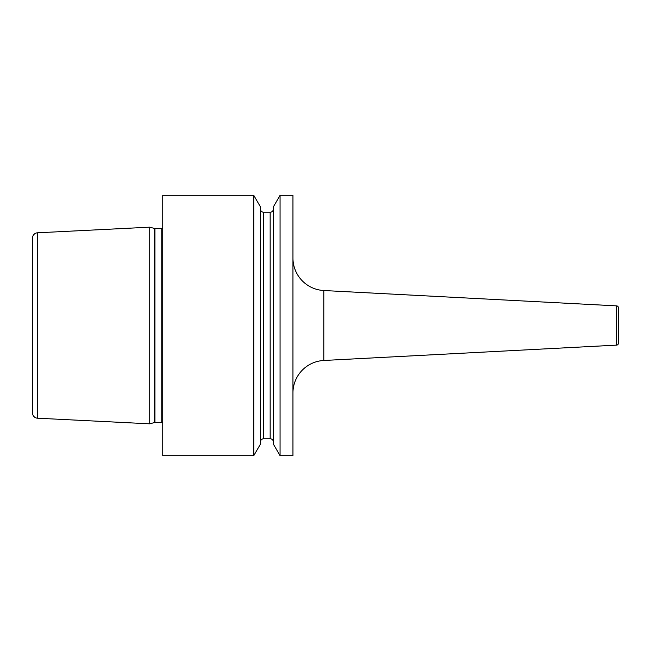 <?xml version="1.0" encoding="UTF-8"?>
<svg xmlns="http://www.w3.org/2000/svg" width="651" height="651" viewBox="0 0 651 651"><rect width="100%" height="100%" fill="white"/><g stroke="black" fill="none" stroke-linecap="round" stroke-linejoin="round"><path stroke-width="0.98" d="M149.73 227.175L37.498 232.798A5.208 5.208 0 0 0 32.55 237.997L32.55 413.003A5.208 5.208 0 0 0 37.498 418.202L149.73 423.825L149.73 227.175L154.254 228.387A2.604 2.604 0 0 0 154.93 228.477L161.749 228.477A2.604 2.604 0 0 0 162.75 228.273M162.75 422.727A2.604 2.604 0 0 0 161.749 422.523L154.93 422.523A2.604 2.604 0 0 0 154.254 422.613L149.73 423.825M32.55 237.997L32.55 413.003M32.55 396.866L32.55 254.134M162.75 195.3L162.75 455.7L253.752 455.7L260.4 444.194L260.4 206.806L253.752 195.3L162.75 195.3M292.95 455.7L280.068 455.7L280.068 195.3L292.95 195.3L292.95 455.7M253.752 195.3L253.752 455.7M280.068 195.3L273.42 206.806L273.42 444.194L280.068 455.7M260.4 208.971A3.255 3.255 0 0 0 263.655 212.226L270.165 212.226A3.255 3.255 0 0 0 273.42 208.971M260.4 442.029A3.255 3.255 0 0 1 263.655 438.774L270.165 438.774A3.255 3.255 0 0 1 273.42 442.029M292.95 392.976A32.55 32.55 180 0 1 323.799 360.475L616.603 345.128A1.953 1.953 180 0 0 618.45 343.175L618.45 307.825A1.953 1.953 0 0 0 616.603 305.872L323.799 290.525L323.799 360.475M292.95 258.024A32.55 32.55 -0 0 0 323.799 290.525M618.45 315.735L618.45 335.265L618.45 315.735M37.498 232.798L37.498 418.202M154.254 422.613L154.254 228.387M154.93 422.523L154.93 228.477M161.749 422.523L161.749 228.477M270.165 212.226L270.165 438.774M263.655 212.226L263.655 438.774M616.603 345.128L616.603 305.872"/></g></svg>
